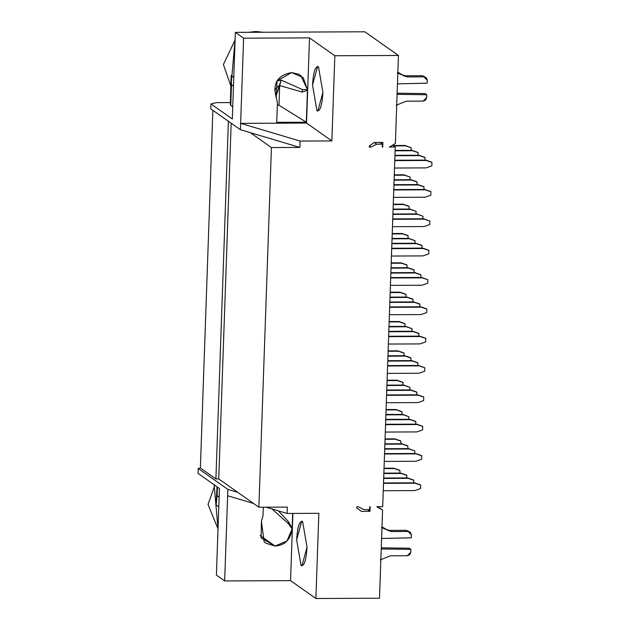 <?xml version="1.0" encoding="UTF-8"?>
<svg xmlns="http://www.w3.org/2000/svg" width="630" height="630" viewBox="0 0 630 630"><rect width="100%" height="100%" fill="white"/><g stroke="black" fill="none" stroke-linecap="round" stroke-linejoin="round"><path stroke-width="0.94" d="M218.744 478.934L258.875 507.229L271.435 147.554L250.323 132.67L271.435 147.554L299.888 147.428L240.416 129.717L210.774 108.825L240.416 129.717L243.613 38.178L235.352 32.366L232.328 118.991L210.948 103.911L210.774 108.825L210.948 103.911L216.57 102.635L210.948 103.911L232.328 118.991L235.352 32.366L243.613 38.178L309.503 37.887L334.837 55.755L331.86 140.931L300.108 141.073L299.888 147.428L271.435 147.554L258.875 507.229L218.752 478.942L231.171 123.204L218.752 478.942L215.909 478.95L218.752 478.942M395.254 147.003L392.616 145.144L395.254 147.003L389.34 147.034L395.254 147.003L382.693 506.685L376.787 506.709L382.693 506.685L395.254 147.003M370.905 147.113L369.345 146.018L370.905 147.113L369.306 147.121L370.905 147.113L376.693 144.199L370.905 147.113M382.284 147.066L382.741 147.058L382.284 147.066L382.386 144.175L376.693 144.199L374.307 142.522L376.693 144.199L382.386 144.175L382.284 147.066M287.327 507.103L258.875 507.229L287.327 507.103L287.107 513.458L318.859 513.316L315.882 598.5L379.504 598.216L382.575 510.15L376.787 506.709L382.575 510.15L379.504 598.216L315.882 598.5L290.548 580.639L224.658 580.931L227.855 489.392L237.762 492.345L227.855 489.392L198.214 468.499L227.855 489.392L227.627 495.747L253.528 503.457L227.627 495.747L224.658 580.931L216.405 575.111L224.658 580.931L290.548 580.639L292.895 513.434L290.548 580.639L315.882 598.5L318.859 513.316L287.107 513.458L287.327 507.103M370.18 506.74L369.723 506.74L370.18 506.74L370.015 511.355L361.478 511.395L356.706 507.953L356.753 506.796L358.344 506.788L356.753 506.796L356.706 507.953L361.478 511.395L370.015 511.355L370.18 506.74M389.34 147.034L395.38 143.538L398.451 55.471L334.837 55.755L398.451 55.471L364.864 31.791L235.352 32.366L364.864 31.791L398.451 55.471L395.38 143.538L389.34 147.034M369.306 147.121L369.353 145.963L374.362 142.482L382.898 142.443L382.741 147.058L382.898 142.443L374.362 142.482L369.353 145.963L369.306 147.121M358.344 506.788L363.935 509.654L369.621 509.631L369.723 506.74L369.621 509.631L363.935 509.654L358.344 506.788M228.399 121.243L215.909 478.95L200.379 468.003L198.214 468.499L200.379 468.003L212.869 110.297L200.379 468.003L215.909 478.95L228.399 121.243M198.04 473.406L198.214 468.499L198.04 473.406L219.429 488.486L216.405 575.111L219.429 488.486L198.04 473.406M240.636 123.362L240.416 129.717L299.888 147.428L300.108 141.073L240.636 123.362L306.526 123.07L309.503 37.887L243.613 38.178L240.636 123.362L300.108 141.073L331.86 140.931L306.526 123.07L240.636 123.362M266.088 507.197L287.107 513.458L266.088 507.197M233.478 86.16L231.493 84.641L230.769 105.415L232.754 106.927L230.769 105.415L230.808 104.171M230.43 102.572L216.57 102.635L230.43 102.572M306.322 122.212L276.743 122.338L277.42 102.989L276.216 97.461L277.082 80.884L291.564 72.615L303.172 77.584L307.464 89.625L306.322 122.212L278.995 105.234L277.357 104.737L278.995 105.234L306.322 122.212L307.464 89.625L300.762 75.49L298.352 74.096L291.564 72.615C277.586 75.159 272.475 83.443 276.216 97.461L277.42 102.989L276.743 122.338L306.322 122.212M292.659 513.434L292.123 528.909L286.989 540.989L275.026 546.06L261.127 537.918L261.411 521.349L263.001 515.805L263.301 507.213L263.001 515.805L261.411 521.349L264.143 541.816L265.829 543.194L275.026 546.06C284.87 545.367 290.572 539.65 292.123 528.909L292.659 513.434M309.503 37.887L306.526 123.07L331.86 140.931L334.837 55.755L309.503 37.887M318.489 66.772L322.906 92.429C322.111 105.47 320.127 111.581 316.953 110.778L312.527 85.113C313.323 72.08 315.307 65.961 318.489 66.772L317.622 66.465L312.527 85.113L316.953 110.778L317.819 111.077L322.906 92.429L318.489 66.772M377.693 506.701L382.575 510.15L377.693 506.701M231.493 84.641L231.092 75.466L233.777 77.545L231.092 75.466L231.493 84.641L230.769 105.415L230.352 104.777L231.021 78.734M281.106 80.089L279.681 85.562L302.219 92.059L302.463 89.586L307.464 89.625L302.463 89.586L302.219 92.059L307.432 90.287L302.219 92.059L279.681 85.562L278.995 105.234L279.681 85.562L275.822 96.618L281.106 80.089L302.463 89.586L281.106 80.089L276.995 81.026M218.783 506.882L216.098 504.866L218.783 506.882M214.846 485.258L208.026 504.465L218.019 528.846L208.026 504.465L214.846 485.258M217.137 495.692L216.098 504.866L217.437 487.084L217.137 495.692L219.122 497.188M257.481 32.264L256.67 31.752L250.968 32.295L256.67 31.752L257.481 32.264M235.084 40.037L223.39 64.512L230.989 86.428L223.39 64.512L235.084 40.037M256.032 31.508L262.915 32.24M301.069 565.512L296.651 539.847C297.439 526.814 299.431 520.695 302.605 521.506L307.03 547.163C306.235 560.204 304.251 566.315 301.069 565.512L301.935 565.811L307.03 547.163L302.605 521.506L301.738 521.199L296.651 539.847L301.069 565.512M278.413 510.867L288.359 521.569L292.139 528.247L288.359 521.569L288.39 523.64L292.123 528.909L288.39 523.64L271.971 508.953L288.39 523.64L288.359 521.569L278.428 510.875M260.04 535.492L275.026 546.06L260.04 535.492M367.573 509.638L370.015 511.355L367.573 509.638M379.945 142.451L382.386 144.175L379.945 142.451M217.011 486.785L216.098 504.866M279.712 84.885L274.467 89.956M397.38 380.559L387.111 380.221L396.837 380.173L402.46 382.111L396.837 380.173L397.38 380.559L387.103 380.607L397.38 380.559L403.003 382.497L397.38 380.559M402.916 385.056L403.003 382.497L402.46 382.111L403.003 382.497L402.916 385.056M395.813 409.516L401.436 411.453L395.813 409.516L386.088 409.555L395.813 409.516M386.072 409.941L396.357 409.894L386.072 409.941M401.893 414.398L401.979 411.839L396.357 409.894L401.979 411.839L401.436 411.453L401.979 411.839L401.893 414.398M394.789 438.85L400.412 440.787L394.789 438.85L385.064 438.897L394.789 438.85M385.048 439.283L395.333 439.236L385.048 439.283M400.861 443.733L400.956 441.173L395.333 439.236L400.956 441.173L400.412 440.787L400.956 441.173L400.861 443.733M393.766 468.192L399.389 470.13L393.766 468.192L384.04 468.232L393.766 468.192M384.024 468.618L394.309 468.57L384.024 468.618M399.837 473.067L399.932 470.508L394.309 468.57L399.932 470.508L399.389 470.13L399.932 470.508L399.837 473.067M399.908 292.162L405.531 294.1L399.908 292.162L390.19 292.202L399.908 292.162M390.175 292.588L400.452 292.548L390.175 292.588M405.988 297.045L406.074 294.486L400.452 292.548L406.074 294.486L405.531 294.1L406.074 294.486L405.988 297.045M403.531 204.53L393.262 204.191L402.987 204.151L408.602 206.089L402.987 204.151L403.531 204.53L393.246 204.577L403.531 204.53L409.153 206.475L403.531 204.53M409.059 209.034L409.153 206.475L408.602 206.089L409.153 206.475L409.059 209.034M401.483 263.206L391.214 262.868L400.932 262.828L406.555 264.765L400.932 262.828L401.483 263.206L391.198 263.253L401.483 263.206L407.098 265.143L401.483 263.206M407.012 267.703L407.098 265.143L406.555 264.765L407.098 265.143L407.012 267.703M401.956 233.486L407.578 235.423L401.956 233.486L392.238 233.533L401.956 233.486M392.222 233.919L402.507 233.872L392.222 233.919M408.035 238.368L408.122 235.809L402.507 233.872L408.122 235.809L407.578 235.423L408.122 235.809L408.035 238.368M397.861 350.839L403.483 352.776L397.861 350.839L388.135 350.878L397.861 350.839M388.127 351.264L398.404 351.225L388.127 351.264M403.94 355.722L404.027 353.162L398.404 351.225L404.027 353.162L403.483 352.776L404.027 353.162L403.94 355.722M398.885 321.497L404.507 323.442L398.885 321.497L389.159 321.544L398.885 321.497M389.151 321.93L399.428 321.883L389.151 321.93M404.964 326.379L405.051 323.82L399.428 321.883L405.051 323.82L404.507 323.442L405.051 323.82L404.964 326.379M411.106 150.357L411.201 147.798L405.578 145.861L393.703 145.908L405.578 145.861L405.035 145.475L411.201 147.798L411.106 150.357M393.159 145.522L405.035 145.475L393.159 145.522M410.083 179.692L410.177 177.132L404.555 175.195L394.27 175.242L404.555 175.195L404.011 174.809L410.177 177.132L410.083 179.692M394.286 174.856L404.011 174.809L394.286 174.856M415.981 213.909L416.068 211.349L410.445 209.412L393.073 209.491L410.445 209.412L409.902 209.026L416.068 211.349L415.981 213.909M393.089 209.105L409.902 209.026L393.089 209.105M411.949 150.349L417.572 152.287L411.949 150.349L395.136 150.428L411.949 150.349M395.128 150.814L412.5 150.735L395.128 150.814M418.029 155.232L418.115 152.673L412.5 150.735L418.115 152.673L417.572 152.287L418.115 152.673L418.029 155.232M411.469 180.07L394.112 179.763L410.925 179.692L416.548 181.629L410.925 179.692L394.096 180.148L411.469 180.07L417.091 182.015L411.469 180.07M417.005 184.574L417.091 182.015L416.548 181.629L417.091 182.015L417.005 184.574M411.878 331.262L411.973 328.702L406.35 326.765L388.978 326.836L406.35 326.765L405.807 326.379L411.973 328.702L411.878 331.262M388.993 326.45L405.807 326.379L388.993 326.45M414.957 243.243L415.044 240.684L409.421 238.746L392.049 238.825L408.878 238.368L415.044 240.684L414.957 243.243M392.065 238.439L408.878 238.368L392.065 238.439M407.854 267.703L413.477 269.64L407.854 267.703L391.041 267.774L407.854 267.703M391.025 268.159L408.397 268.089L391.025 268.159M413.934 272.585L414.02 270.026L408.397 268.089L414.02 270.026L413.477 269.64L414.02 270.026L413.934 272.585M406.83 297.037L412.453 298.982L406.83 297.037L390.017 297.116L406.83 297.037M390.002 297.502L407.374 297.423L390.002 297.502M412.91 301.92L412.997 299.36L407.374 297.423L412.997 299.36L412.453 298.982L412.997 299.36L412.91 301.92M408.807 419.273L408.901 416.713L403.279 414.776L385.906 414.855L403.279 414.776L402.727 414.39L408.901 416.713L408.807 419.273M385.914 414.469L402.727 414.39L385.914 414.469M401.223 473.453L383.867 473.138L400.68 473.067L406.303 475.004L400.68 473.067L401.223 473.453L383.851 473.532L401.223 473.453L406.846 475.39L401.223 473.453M406.759 477.949L406.846 475.39L406.303 475.004L406.846 475.39L406.759 477.949M415.8 243.243L421.423 245.18L415.8 243.243L391.891 243.345L415.8 243.243M391.876 243.731L416.343 243.629L391.876 243.731M421.872 248.125L421.966 245.566L416.343 243.629L421.966 245.566L421.423 245.18L421.966 245.566L421.872 248.125M422.895 218.783L422.99 216.224L417.367 214.287L392.907 214.397L416.824 213.909L422.99 216.224L422.895 218.783M392.915 214.011L416.824 213.909L392.915 214.011M417.848 184.566L423.47 186.504L417.848 184.566L393.939 184.677L417.848 184.566M393.931 185.062L418.391 184.952L393.931 185.062M423.927 189.449L424.014 186.889L418.391 184.952L424.014 186.889L423.47 186.504L424.014 186.889L423.927 189.449M414.776 272.577L420.391 274.523L414.776 272.577L390.868 272.688L414.776 272.577M390.852 273.073L415.32 272.963L390.852 273.073M420.848 277.46L420.942 274.9L415.32 272.963L420.942 274.9L420.391 274.523L420.942 274.9L420.848 277.46M423.006 255.898L391.45 256.04L423.006 255.898L428.762 253.906L428.88 250.441L422.714 248.118L428.337 250.063L422.714 248.118L391.718 248.259L422.714 248.118L423.258 248.504L391.71 248.645L423.258 248.504L428.88 250.441L428.337 250.063L428.88 250.441L428.762 253.906L423.006 255.898M426.077 167.887L394.522 168.021L426.077 167.887L431.834 165.895L431.959 162.43L425.793 160.107L431.408 162.044L425.793 160.107L394.797 160.248L425.793 160.107L426.337 160.493L394.782 160.634L426.337 160.493L431.959 162.43L431.408 162.044L431.959 162.43L431.834 165.895L426.077 167.887M420.667 306.794L426.29 308.731L420.667 306.794L389.671 306.936L420.667 306.794M389.663 307.322L421.21 307.18L389.663 307.322M420.95 314.575L426.715 312.582L426.833 309.117L421.21 307.18L426.833 309.117L426.29 308.731L426.833 309.117L426.715 312.582L420.95 314.575L389.403 314.709L420.95 314.575M421.982 285.232L427.738 283.248L427.857 279.783L422.234 277.846L390.687 277.98L422.234 277.846L421.69 277.46L427.857 279.783L427.738 283.248L421.982 285.232L390.427 285.374L421.982 285.232M390.695 277.594L421.69 277.46L390.695 277.594M413.745 301.92L419.367 303.857L413.745 301.92L389.844 302.022L413.745 301.92M389.828 302.408L414.296 302.305L389.828 302.408M419.824 306.802L419.919 304.243L414.296 302.305L419.919 304.243L419.367 303.857L419.919 304.243L419.824 306.802M424.029 226.556L429.786 224.571L429.904 221.106L424.289 219.169L392.734 219.303L424.289 219.169L423.738 218.783L429.904 221.106L429.786 224.571L424.029 226.556L392.474 226.698L424.029 226.556M392.75 218.917L423.738 218.783L392.75 218.917M418.871 155.232L424.494 157.169L418.871 155.232L394.963 155.334L418.871 155.232M394.955 155.72L419.415 155.61L394.955 155.72M424.951 160.114L425.037 157.555L419.415 155.61L425.037 157.555L424.494 157.169L425.037 157.555L424.951 160.114M424.762 189.449L430.384 191.386L424.762 189.449L393.774 189.583L424.762 189.449M393.758 189.969L425.313 189.827L393.758 189.969M425.053 197.221L430.81 195.229L430.928 191.764L425.313 189.827L430.928 191.764L430.384 191.386L430.928 191.764L430.81 195.229L425.053 197.221L393.498 197.363L425.053 197.221M416.091 453.868L384.552 453.624L415.548 453.482L421.163 455.427L415.548 453.482L416.091 453.868L384.536 454.009L416.091 453.868L421.714 455.805L416.091 453.868M415.831 461.262L421.588 459.27L421.714 455.805L421.163 455.427L421.714 455.805L421.588 459.27L415.831 461.262L384.276 461.404L415.831 461.262M414.808 490.597L383.253 490.738L414.808 490.597L420.564 488.612L420.69 485.147L414.516 482.824L420.139 484.761L414.516 482.824L383.528 482.958L414.516 482.824L415.068 483.21L383.512 483.344L415.068 483.21L420.69 485.147L420.139 484.761L420.69 485.147L420.564 488.612L414.808 490.597M416.572 424.147L422.195 426.085L416.572 424.147L385.576 424.281L416.572 424.147M385.56 424.667L417.115 424.533L385.56 424.667M416.855 431.92L422.612 429.936L422.738 426.471L417.115 424.533L422.738 426.471L422.195 426.085L422.738 426.471L422.612 429.936L416.855 431.92L385.3 432.062L416.855 431.92M417.595 394.813L423.218 396.75L417.595 394.813L386.599 394.947L417.595 394.813M386.584 395.333L418.139 395.191L386.584 395.333M417.879 402.586L423.636 400.593L423.762 397.128L418.139 395.191L423.762 397.128L423.218 396.75L423.762 397.128L423.636 400.593L417.879 402.586L386.324 402.727L417.879 402.586M419.643 336.136L425.266 338.074L419.643 336.136L388.647 336.27L419.643 336.136M388.631 336.656L420.186 336.514L388.631 336.656M419.926 343.909L425.691 341.925L425.809 338.46L420.186 336.514L425.809 338.46L425.266 338.074L425.809 338.46L425.691 341.925L419.926 343.909L388.379 344.051L419.926 343.909M411.697 360.596L417.32 362.534L411.697 360.596L387.796 360.699L411.697 360.596M387.781 361.084L412.24 360.974L387.781 361.084M417.777 365.479L417.863 362.919L412.24 360.974L417.863 362.919L417.32 362.534L417.863 362.919L417.777 365.479M407.602 477.942L413.225 479.887L407.602 477.942L383.694 478.052L407.602 477.942M383.686 478.438L408.145 478.327L383.686 478.438M413.682 482.824L413.768 480.265L408.145 478.327L413.768 480.265L413.225 479.887L413.768 480.265L413.682 482.824M411.217 390.316L386.773 390.041L410.673 389.931L416.296 391.868L410.673 389.931L411.217 390.316L386.757 390.427L411.217 390.316L416.84 392.254L411.217 390.316M416.753 394.813L416.84 392.254L416.296 391.868L416.84 392.254L416.753 394.813M414.705 453.49L414.792 450.93L409.169 448.993L384.709 449.095L409.169 448.993L408.626 448.607L414.792 450.93L414.705 453.49M384.725 448.71L408.626 448.607L384.725 448.71M409.65 419.273L415.272 421.21L409.65 419.273L385.749 419.375L409.65 419.273M385.733 419.761L410.193 419.651L385.733 419.761M415.729 424.147L415.816 421.588L410.193 419.651L415.816 421.588L415.272 421.21L415.816 421.588L415.729 424.147M409.831 389.939L409.925 387.379L404.302 385.434L386.93 385.513L403.759 385.056L409.925 387.379L409.831 389.939M386.938 385.127L403.759 385.056L386.938 385.127M401.704 443.733L407.327 445.67L401.704 443.733L384.891 443.803L401.704 443.733M384.883 444.189L402.255 444.111L384.883 444.189M407.783 448.607L407.87 446.048L402.255 444.111L407.87 446.048L407.327 445.67L407.87 446.048L407.783 448.607M405.326 356.1L387.97 355.793L404.783 355.714L410.406 357.651L404.783 355.714L405.326 356.1L387.954 356.178L405.326 356.1L410.949 358.037L405.326 356.1M410.855 360.596L410.949 358.037L410.406 357.651L410.949 358.037L410.855 360.596M418.903 373.251L424.667 371.259L424.785 367.794L419.163 365.857L387.607 365.998L419.163 365.857L418.619 365.471L424.785 367.794L424.667 371.259L418.903 373.251L387.356 373.385L418.903 373.251M387.623 365.613L418.619 365.471L387.623 365.613M412.721 331.254L418.344 333.191L412.721 331.254L388.82 331.364L412.721 331.254M388.805 331.75L413.272 331.64L388.805 331.75M418.8 336.136L418.887 333.577L413.272 331.64L418.887 333.577L418.344 333.191L418.887 333.577L418.8 336.136M405.035 145.475L411.201 147.798L405.035 145.475M404.011 174.809L410.177 177.132L404.011 174.809M409.902 209.026L416.068 211.349L409.902 209.026M405.807 326.379L411.973 328.702L405.807 326.379M408.878 238.368L415.044 240.684L408.878 238.368M402.727 414.39L408.901 416.713L402.727 414.39M416.824 213.909L422.99 216.224L416.824 213.909M421.69 277.46L427.857 279.783L421.69 277.46M423.738 218.783L429.904 221.106L423.738 218.783M408.626 448.607L414.792 450.93L408.626 448.607M403.759 385.056L409.925 387.379L403.759 385.056M418.619 365.471L424.785 367.794L418.619 365.471M396.16 105.273L406.248 101.186L423.124 101.107L426.66 97.626L426.762 94.744L397.097 94.343L426.762 94.744L426.66 97.626L425.573 100.083L423.124 101.107L406.248 101.186L396.16 105.273M397.459 83.845L427.164 83.192L427.266 80.301L423.966 76.852L407.09 76.931L397.286 72.93L407.09 76.931L423.966 76.852L426.352 77.86L427.266 80.301L427.164 83.192L397.459 83.845M425.872 77.451L422.336 75.702L405.46 75.773L402.641 75.017L397.869 72.23L402.641 75.017L405.46 75.773L422.336 75.702L424.966 77.002M397.136 93.216L425.124 93.587L426.762 94.744L425.124 93.587L397.136 93.216M380.284 559.889L390.372 555.802L407.248 555.731L410.784 552.25L410.886 549.36L381.221 548.966L410.886 549.36L410.784 552.25L409.697 554.699L407.248 555.731L390.372 555.802L380.284 559.889M381.591 538.469L411.288 537.807L411.39 534.925L408.098 531.476L391.214 531.547L381.41 527.546L391.214 531.547L408.098 531.476L410.476 532.476L411.39 534.925L411.288 537.807L381.591 538.469M409.996 532.067L406.46 530.318L389.584 530.397L386.765 529.633L381.993 526.853L386.765 529.633L389.584 530.397L406.46 530.318L409.091 531.618M381.26 547.832L409.248 548.21L410.886 549.36L409.248 548.21L381.26 547.832M422.336 75.702L423.966 76.852L422.336 75.702M405.46 75.773L407.09 76.931L405.46 75.773M402.641 75.017L404.271 76.167L402.641 75.017M398.467 72.537L400.105 73.686L398.467 72.537M406.46 530.318L408.098 531.476L406.46 530.318M389.584 530.397L391.214 531.547L389.584 530.397M386.765 529.633L388.395 530.783L386.765 529.633M382.591 527.16L384.229 528.31L382.591 527.16M218.019 528.853L214.145 484.761M230.989 86.475L235.124 38.965M248.795 32.303L255.859 31.5"/></g></svg>
